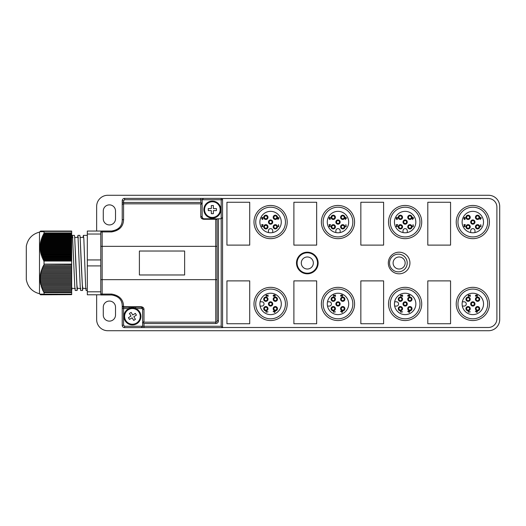 <?xml version="1.0" encoding="UTF-8"?>
<svg xmlns="http://www.w3.org/2000/svg" width="526" height="526" viewBox="0 0 526 526"><rect width="100%" height="100%" fill="white"/><g stroke="black" fill="none" stroke-linecap="round" stroke-linejoin="round"><path stroke-width="0.79" d="M450.565 202.26L427.802 202.26L427.802 245.109L427.802 202.26L450.565 202.26L450.565 245.109L427.802 245.109M293.889 245.109L316.659 245.109L316.659 202.26L316.659 245.109L293.889 245.109L293.889 202.26L316.659 202.26M383.612 202.26L360.849 202.26L360.849 245.109L360.849 202.26L383.612 202.26L383.612 245.109L360.849 245.109M360.849 323.74L383.612 323.74L383.612 280.891L383.612 323.74L360.849 323.74L360.849 280.891L383.612 280.891M226.936 323.74L249.705 323.74L249.705 280.891L249.705 323.74L226.936 323.74L226.936 280.891L249.705 280.891M184.633 274.973L184.633 251.027L139.397 251.027L139.397 274.973L184.633 274.973L139.397 274.973L139.397 251.027L184.633 251.027L184.633 274.973M293.889 323.74L316.659 323.74L316.659 280.891L316.659 323.74L293.889 323.74L293.889 280.891L316.659 280.891M249.705 202.26L226.936 202.26L226.936 245.109L226.936 202.26L249.705 202.26L249.705 245.109L226.936 245.109M427.802 323.74L450.565 323.74L450.565 280.891L450.565 323.74L427.802 323.74L427.802 280.891L450.565 280.891M39.496 293.732L39.496 232.104C32.165 234.083 27.766 238.804 26.3 246.253L26.3 279.582C27.766 287.038 32.165 291.752 39.496 293.732L40.121 294.363M313.345 263A6.023 6.023 0 0 1 307.315 269.023A6.023 6.023 0 0 1 301.293 263A6.023 6.023 0 0 1 307.315 256.977A6.023 6.023 0 0 1 313.345 263M405.151 263A6.023 6.023 0 0 1 399.122 269.023A6.023 6.023 0 0 1 393.1 263A6.023 6.023 0 0 1 399.122 256.977A6.023 6.023 0 0 1 405.151 263M409.938 263A10.816 10.816 0 0 1 399.122 273.816A10.816 10.816 0 0 1 388.306 263A10.816 10.816 0 0 1 399.122 252.184A10.816 10.816 0 0 1 409.938 263M318.131 263A10.816 10.816 0 0 1 307.315 273.816A10.816 10.816 0 0 1 296.5 263A10.816 10.816 0 0 1 307.315 252.184A10.816 10.816 0 0 1 318.131 263M287.196 303.936A16.602 16.602 0 0 1 270.594 320.544A16.602 16.602 0 0 1 253.986 303.936A16.602 16.602 0 0 1 270.594 287.334A16.602 16.602 0 0 1 287.196 303.936M287.196 222.064A16.602 16.602 0 0 1 270.594 238.666A16.602 16.602 0 0 1 253.986 222.064A16.602 16.602 0 0 1 270.594 205.456A16.602 16.602 0 0 1 287.196 222.064M354.583 303.936A16.602 16.602 0 0 1 337.981 320.544A16.602 16.602 0 0 1 321.373 303.936A16.602 16.602 0 0 1 337.981 287.334A16.602 16.602 0 0 1 354.583 303.936M354.583 222.064A16.602 16.602 0 0 1 337.981 238.666A16.602 16.602 0 0 1 321.373 222.064A16.602 16.602 0 0 1 337.981 205.456A16.602 16.602 0 0 1 354.583 222.064M421.72 303.936A16.602 16.602 0 0 1 405.119 320.544A16.602 16.602 0 0 1 388.51 303.936A16.602 16.602 0 0 1 405.119 287.334A16.602 16.602 0 0 1 421.72 303.936M421.72 222.064A16.602 16.602 0 0 1 405.119 238.666A16.602 16.602 0 0 1 388.51 222.064A16.602 16.602 0 0 1 405.119 205.456A16.602 16.602 0 0 1 421.72 222.064M489.423 303.936A16.602 16.602 0 0 1 472.821 320.544A16.602 16.602 0 0 1 456.22 303.936A16.602 16.602 0 0 1 472.821 287.334A16.602 16.602 0 0 1 489.423 303.936M489.423 222.064A16.602 16.602 0 0 1 472.821 238.666A16.602 16.602 0 0 1 456.22 222.064A16.602 16.602 0 0 1 472.821 205.456A16.602 16.602 0 0 1 489.423 222.064M317.52 263A10.204 10.204 0 0 1 307.315 273.204A10.204 10.204 0 0 1 297.111 263A10.204 10.204 0 0 1 307.315 252.796A10.204 10.204 0 0 1 317.52 263M407.216 263A8.843 8.843 0 0 1 398.373 271.843A8.843 8.843 0 0 1 389.529 263A8.843 8.843 0 0 1 398.373 254.157A8.843 8.843 0 0 1 407.216 263M75.757 262.921L74.679 236.7L74.396 235.365L72.509 235.365L74.777 286.723L75.231 290.47L77.118 290.47L75.757 262.921M44.052 264.118L71.674 264.118L44.02 264.124L44.052 261.047L43.559 260.843L43.941 260.041L42.954 259.634L43.362 258.831L42.402 258.417L42.836 257.615L41.889 257.201L42.356 256.399L41.436 255.991L41.929 255.189L41.035 254.775L41.561 253.973L40.693 253.565L41.245 252.763L40.403 252.349L40.982 251.546L40.18 251.139L40.785 250.337L40.015 249.922L40.647 249.12L39.91 248.706L40.568 247.904L39.871 247.496L40.555 246.694L39.897 246.28L40.601 245.478L39.983 245.07L40.706 244.268L40.127 243.854L40.87 243.051L40.338 242.644L41.1 241.842L40.607 241.427L41.383 240.625L40.936 240.211L41.732 239.409L41.317 239.001L42.126 238.199L41.758 237.785L42.58 236.983L42.251 236.575L43.079 235.773L42.797 235.359L43.632 234.557L43.388 234.142L44.052 233.511L71.674 233.511L71.674 235.359L72.509 235.365M83.062 237.311L83.397 235.365L83.844 239.001L85.659 286.723L86.113 290.47L87.323 290.47M81.201 262.921L80.116 236.7L79.84 235.365L77.953 235.365L80.215 286.723L80.675 290.47L82.562 290.47L81.201 262.921M77.618 237.311L77.953 235.365M82.93 288.248L82.562 290.47M77.486 288.248L77.118 290.47M129.087 307.217L129.087 308.578C131.303 307.671 133.525 307.671 135.754 308.578A8.501 8.501 0 0 0 123.919 316.402A8.501 8.501 0 0 0 132.421 324.904A8.501 8.501 0 0 0 135.754 308.578L135.754 307.217M255.728 303.936A14.866 14.866 0 0 0 270.594 318.802A14.866 14.866 0 0 0 285.454 303.936A14.866 14.866 0 0 0 270.594 289.076A14.866 14.866 0 0 0 255.728 303.936M285.454 222.064A14.866 14.866 0 0 1 270.594 236.924A14.866 14.866 0 0 1 255.728 222.064A14.866 14.866 0 0 1 270.594 207.198A14.866 14.866 0 0 1 285.454 222.064M323.115 303.936A14.866 14.866 0 0 0 337.981 318.802A14.866 14.866 0 0 0 352.841 303.936A14.866 14.866 0 0 0 337.981 289.076A14.866 14.866 0 0 0 323.115 303.936M352.841 222.064A14.866 14.866 0 0 1 337.981 236.924A14.866 14.866 0 0 1 323.115 222.064A14.866 14.866 0 0 1 337.981 207.198A14.866 14.866 0 0 1 352.841 222.064M390.253 303.936A14.866 14.866 0 0 0 405.119 318.802A14.866 14.866 0 0 0 419.978 303.936A14.866 14.866 0 0 0 405.119 289.076A14.866 14.866 0 0 0 390.253 303.936M419.978 222.064A14.866 14.866 0 0 1 405.119 236.924A14.866 14.866 0 0 1 390.253 222.064A14.866 14.866 0 0 1 405.119 207.198A14.866 14.866 0 0 1 419.978 222.064M457.955 303.936A14.866 14.866 0 0 0 472.821 318.802A14.866 14.866 0 0 0 487.687 303.936A14.866 14.866 0 0 0 472.821 289.076A14.866 14.866 0 0 0 457.955 303.936M487.687 222.064A14.866 14.866 0 0 1 472.821 236.924A14.866 14.866 0 0 1 457.955 222.064A14.866 14.866 0 0 1 472.821 207.198A14.866 14.866 0 0 1 487.687 222.064M120.724 225.832A10.632 10.632 0 0 0 122.216 220.401C122.052 226.338 118.508 229.882 111.591 231.026L102.149 231.026A1.361 1.361 0 0 0 100.788 232.387L101.912 231.045L87.323 231.045L87.323 265.906L100.788 265.906M203.851 209.598A8.501 8.501 0 0 0 212.353 218.106A8.501 8.501 0 0 0 220.854 209.598A8.501 8.501 0 0 0 212.353 201.096A8.501 8.501 0 0 0 203.851 209.598M132.421 308.578A7.824 7.824 0 0 1 140.245 316.402A7.824 7.824 0 0 1 132.421 324.22A7.824 7.824 0 0 1 124.603 316.402A7.824 7.824 0 0 1 132.421 308.578M270.594 293.225A10.717 10.717 0 0 1 281.305 303.936A10.717 10.717 0 0 1 260.094 306.079A10.717 10.717 0 0 1 270.594 293.225M259.877 222.064A10.717 10.717 0 0 1 270.594 211.347A10.717 10.717 0 0 1 272.738 232.558A10.717 10.717 0 0 1 259.877 222.064M338.008 293.225A10.717 10.717 0 0 1 348.718 303.936A10.717 10.717 0 0 1 327.507 306.079A10.717 10.717 0 0 1 338.008 293.225M338.008 211.347A10.717 10.717 0 0 1 340.151 232.558A10.717 10.717 0 0 1 327.343 220.986A10.717 10.717 0 0 1 338.008 211.347M405.145 293.225A10.717 10.717 0 0 1 415.862 303.936A10.717 10.717 0 0 1 394.651 306.079A10.717 10.717 0 0 1 405.145 293.225M394.434 222.064A10.717 10.717 0 0 1 405.145 211.347A10.717 10.717 0 0 1 407.288 232.558A10.717 10.717 0 0 1 394.434 222.064M472.835 293.225A10.717 10.717 0 0 1 483.545 303.936A10.717 10.717 0 0 1 462.334 306.079A10.717 10.717 0 0 1 472.835 293.225M462.117 222.064A10.717 10.717 0 0 1 472.835 211.347A10.717 10.717 0 0 1 474.978 232.558A10.717 10.717 0 0 1 462.117 222.064M212.353 201.78A7.824 7.824 0 0 1 220.177 209.598A7.824 7.824 0 0 1 212.353 217.422A7.824 7.824 0 0 1 204.529 209.598A7.824 7.824 0 0 1 212.353 201.78M265.86 297.058A2.143 2.143 0 0 0 263.717 299.202A2.143 2.143 0 0 0 265.86 301.345A2.143 2.143 0 0 0 268.004 299.202A2.143 2.143 0 0 0 265.86 297.058M275.328 297.058A2.143 2.143 0 0 0 273.185 299.202A2.143 2.143 0 0 0 275.328 301.345A2.143 2.143 0 0 0 277.472 299.202A2.143 2.143 0 0 0 275.328 297.058M275.328 306.533A2.143 2.143 0 0 0 273.185 308.67A2.143 2.143 0 0 0 275.328 310.813A2.143 2.143 0 0 0 277.472 308.67A2.143 2.143 0 0 0 275.328 306.533M265.86 306.533A2.143 2.143 0 0 0 263.717 308.67A2.143 2.143 0 0 0 265.86 310.813A2.143 2.143 0 0 0 268.004 308.67A2.143 2.143 0 0 0 265.86 306.533M270.594 301.799A2.143 2.143 0 0 0 268.451 303.936A2.143 2.143 0 0 0 270.594 306.079A2.143 2.143 0 0 0 272.738 303.936A2.143 2.143 0 0 0 270.594 301.799M263.717 226.798A2.143 2.143 0 0 0 265.86 228.941A2.143 2.143 0 0 0 268.004 226.798A2.143 2.143 0 0 0 265.86 224.655A2.143 2.143 0 0 0 263.717 226.798M263.717 217.33A2.143 2.143 0 0 0 265.86 219.467A2.143 2.143 0 0 0 268.004 217.33A2.143 2.143 0 0 0 265.86 215.187A2.143 2.143 0 0 0 263.717 217.33M273.185 217.33A2.143 2.143 0 0 0 275.328 219.467A2.143 2.143 0 0 0 277.472 217.33A2.143 2.143 0 0 0 275.328 215.187A2.143 2.143 0 0 0 273.185 217.33M273.185 226.798A2.143 2.143 0 0 0 275.328 228.941A2.143 2.143 0 0 0 277.472 226.798A2.143 2.143 0 0 0 275.328 224.655A2.143 2.143 0 0 0 273.185 226.798M268.451 222.064A2.143 2.143 0 0 0 270.594 224.201A2.143 2.143 0 0 0 272.738 222.064A2.143 2.143 0 0 0 270.594 219.921A2.143 2.143 0 0 0 268.451 222.064M333.274 297.058A2.143 2.143 0 0 0 331.13 299.202A2.143 2.143 0 0 0 333.274 301.345A2.143 2.143 0 0 0 335.417 299.202A2.143 2.143 0 0 0 333.274 297.058M342.742 297.058A2.143 2.143 0 0 0 340.598 299.202A2.143 2.143 0 0 0 342.742 301.345A2.143 2.143 0 0 0 344.885 299.202A2.143 2.143 0 0 0 342.742 297.058M342.742 306.533A2.143 2.143 0 0 0 340.598 308.67A2.143 2.143 0 0 0 342.742 310.813A2.143 2.143 0 0 0 344.885 308.67A2.143 2.143 0 0 0 342.742 306.533M333.274 306.533A2.143 2.143 0 0 0 331.13 308.67A2.143 2.143 0 0 0 333.274 310.813A2.143 2.143 0 0 0 335.417 308.67A2.143 2.143 0 0 0 333.274 306.533M338.008 301.799A2.143 2.143 0 0 0 335.864 303.936A2.143 2.143 0 0 0 338.008 306.079A2.143 2.143 0 0 0 340.151 303.936A2.143 2.143 0 0 0 338.008 301.799M333.274 224.655A2.143 2.143 0 0 0 331.13 226.798A2.143 2.143 0 0 0 333.274 228.941A2.143 2.143 0 0 0 335.417 226.798A2.143 2.143 0 0 0 333.274 224.655M333.274 215.187A2.143 2.143 0 0 0 331.13 217.33A2.143 2.143 0 0 0 333.274 219.467A2.143 2.143 0 0 0 335.417 217.33A2.143 2.143 0 0 0 333.274 215.187M342.742 215.187A2.143 2.143 0 0 0 340.598 217.33A2.143 2.143 0 0 0 342.742 219.467A2.143 2.143 0 0 0 344.885 217.33A2.143 2.143 0 0 0 342.742 215.187M342.742 224.655A2.143 2.143 0 0 0 340.598 226.798A2.143 2.143 0 0 0 342.742 228.941A2.143 2.143 0 0 0 344.885 226.798A2.143 2.143 0 0 0 342.742 224.655M338.008 219.921A2.143 2.143 0 0 0 335.864 222.064A2.143 2.143 0 0 0 338.008 224.201A2.143 2.143 0 0 0 340.151 222.064A2.143 2.143 0 0 0 338.008 219.921M400.411 297.058A2.143 2.143 0 0 0 398.267 299.202A2.143 2.143 0 0 0 400.411 301.345A2.143 2.143 0 0 0 402.554 299.202A2.143 2.143 0 0 0 400.411 297.058M409.879 297.058A2.143 2.143 0 0 0 407.742 299.202A2.143 2.143 0 0 0 409.879 301.345A2.143 2.143 0 0 0 412.022 299.202A2.143 2.143 0 0 0 409.879 297.058M409.879 306.533A2.143 2.143 0 0 0 407.742 308.67A2.143 2.143 0 0 0 409.879 310.813A2.143 2.143 0 0 0 412.022 308.67A2.143 2.143 0 0 0 409.879 306.533M400.411 306.533A2.143 2.143 0 0 0 398.267 308.67A2.143 2.143 0 0 0 400.411 310.813A2.143 2.143 0 0 0 402.554 308.67A2.143 2.143 0 0 0 400.411 306.533M405.145 301.799A2.143 2.143 0 0 0 403.001 303.936A2.143 2.143 0 0 0 405.145 306.079A2.143 2.143 0 0 0 407.288 303.936A2.143 2.143 0 0 0 405.145 301.799M398.267 226.798A2.143 2.143 0 0 0 400.411 228.941A2.143 2.143 0 0 0 402.554 226.798A2.143 2.143 0 0 0 400.411 224.655A2.143 2.143 0 0 0 398.267 226.798M398.267 217.33A2.143 2.143 0 0 0 400.411 219.467A2.143 2.143 0 0 0 402.554 217.33A2.143 2.143 0 0 0 400.411 215.187A2.143 2.143 0 0 0 398.267 217.33M407.742 217.33A2.143 2.143 0 0 0 409.879 219.467A2.143 2.143 0 0 0 412.022 217.33A2.143 2.143 0 0 0 409.879 215.187A2.143 2.143 0 0 0 407.742 217.33M407.742 226.798A2.143 2.143 0 0 0 409.879 228.941A2.143 2.143 0 0 0 412.022 226.798A2.143 2.143 0 0 0 409.879 224.655A2.143 2.143 0 0 0 407.742 226.798M403.001 222.064A2.143 2.143 0 0 0 405.145 224.201A2.143 2.143 0 0 0 407.288 222.064A2.143 2.143 0 0 0 405.145 219.921A2.143 2.143 0 0 0 403.001 222.064M468.101 297.058A2.143 2.143 0 0 0 465.957 299.202A2.143 2.143 0 0 0 468.101 301.345A2.143 2.143 0 0 0 470.244 299.202A2.143 2.143 0 0 0 468.101 297.058M477.569 297.058A2.143 2.143 0 0 0 475.425 299.202A2.143 2.143 0 0 0 477.569 301.345A2.143 2.143 0 0 0 479.712 299.202A2.143 2.143 0 0 0 477.569 297.058M477.569 306.533A2.143 2.143 0 0 0 475.425 308.67A2.143 2.143 0 0 0 477.569 310.813A2.143 2.143 0 0 0 479.712 308.67A2.143 2.143 0 0 0 477.569 306.533M468.101 306.533A2.143 2.143 0 0 0 465.957 308.67A2.143 2.143 0 0 0 468.101 310.813A2.143 2.143 0 0 0 470.244 308.67A2.143 2.143 0 0 0 468.101 306.533M472.835 301.799A2.143 2.143 0 0 0 470.691 303.936A2.143 2.143 0 0 0 472.835 306.079A2.143 2.143 0 0 0 474.978 303.936A2.143 2.143 0 0 0 472.835 301.799M465.957 226.798A2.143 2.143 0 0 0 468.101 228.941A2.143 2.143 0 0 0 470.244 226.798A2.143 2.143 0 0 0 468.101 224.655A2.143 2.143 0 0 0 465.957 226.798M465.957 217.33A2.143 2.143 0 0 0 468.101 219.467A2.143 2.143 0 0 0 470.244 217.33A2.143 2.143 0 0 0 468.101 215.187A2.143 2.143 0 0 0 465.957 217.33M475.425 217.33A2.143 2.143 0 0 0 477.569 219.467A2.143 2.143 0 0 0 479.712 217.33A2.143 2.143 0 0 0 477.569 215.187A2.143 2.143 0 0 0 475.425 217.33M475.425 226.798A2.143 2.143 0 0 0 477.569 228.941A2.143 2.143 0 0 0 479.712 226.798A2.143 2.143 0 0 0 477.569 224.655A2.143 2.143 0 0 0 475.425 226.798M470.691 222.064A2.143 2.143 0 0 0 472.835 224.201A2.143 2.143 0 0 0 474.978 222.064A2.143 2.143 0 0 0 472.835 219.921A2.143 2.143 0 0 0 470.691 222.064M265.86 297.742A1.46 1.46 0 0 0 264.394 299.202A1.46 1.46 0 0 0 265.86 300.668A1.46 1.46 0 0 0 267.32 299.202A1.46 1.46 0 0 0 265.86 297.742M275.328 297.742A1.46 1.46 0 0 0 273.862 299.202A1.46 1.46 0 0 0 275.328 300.668A1.46 1.46 0 0 0 276.788 299.202A1.46 1.46 0 0 0 275.328 297.742M275.328 310.136A1.46 1.46 0 0 0 276.788 308.67A1.46 1.46 0 0 0 275.328 307.21A1.46 1.46 0 0 0 273.862 308.67A1.46 1.46 0 0 0 275.328 310.136M265.86 310.136A1.46 1.46 0 0 0 267.32 308.67A1.46 1.46 0 0 0 265.86 307.21A1.46 1.46 0 0 0 264.394 308.67A1.46 1.46 0 0 0 265.86 310.136M270.594 305.402A1.46 1.46 0 0 0 272.054 303.936A1.46 1.46 0 0 0 270.594 302.476A1.46 1.46 0 0 0 269.128 303.936A1.46 1.46 0 0 0 270.594 305.402M264.394 226.798A1.46 1.46 0 0 0 265.86 228.258A1.46 1.46 0 0 0 267.32 226.798A1.46 1.46 0 0 0 265.86 225.332A1.46 1.46 0 0 0 264.394 226.798M264.394 217.33A1.46 1.46 0 0 0 265.86 218.79A1.46 1.46 0 0 0 267.32 217.33A1.46 1.46 0 0 0 265.86 215.864A1.46 1.46 0 0 0 264.394 217.33M273.862 217.33A1.46 1.46 0 0 0 275.328 218.79A1.46 1.46 0 0 0 276.788 217.33A1.46 1.46 0 0 0 275.328 215.864A1.46 1.46 0 0 0 273.862 217.33M273.862 226.798A1.46 1.46 0 0 0 275.328 228.258A1.46 1.46 0 0 0 276.788 226.798A1.46 1.46 0 0 0 275.328 225.332A1.46 1.46 0 0 0 273.862 226.798M269.128 222.064A1.46 1.46 0 0 0 270.594 223.524A1.46 1.46 0 0 0 272.054 222.064A1.46 1.46 0 0 0 270.594 220.598A1.46 1.46 0 0 0 269.128 222.064M333.274 297.742A1.46 1.46 0 0 0 331.807 299.202A1.46 1.46 0 0 0 333.274 300.668A1.46 1.46 0 0 0 334.733 299.202A1.46 1.46 0 0 0 333.274 297.742M342.742 297.742A1.46 1.46 0 0 0 341.275 299.202A1.46 1.46 0 0 0 342.742 300.668A1.46 1.46 0 0 0 344.201 299.202A1.46 1.46 0 0 0 342.742 297.742M342.742 310.136A1.46 1.46 0 0 0 344.201 308.67A1.46 1.46 0 0 0 342.742 307.21A1.46 1.46 0 0 0 341.275 308.67A1.46 1.46 0 0 0 342.742 310.136M333.274 310.136A1.46 1.46 0 0 0 334.733 308.67A1.46 1.46 0 0 0 333.274 307.21A1.46 1.46 0 0 0 331.807 308.67A1.46 1.46 0 0 0 333.274 310.136M338.008 305.402A1.46 1.46 0 0 0 339.467 303.936A1.46 1.46 0 0 0 338.008 302.476A1.46 1.46 0 0 0 336.541 303.936A1.46 1.46 0 0 0 338.008 305.402M333.274 228.258A1.46 1.46 0 0 0 334.733 226.798A1.46 1.46 0 0 0 333.274 225.332A1.46 1.46 0 0 0 331.807 226.798A1.46 1.46 0 0 0 333.274 228.258M333.274 218.79A1.46 1.46 0 0 0 334.733 217.33A1.46 1.46 0 0 0 333.274 215.864A1.46 1.46 0 0 0 331.807 217.33A1.46 1.46 0 0 0 333.274 218.79M342.742 218.79A1.46 1.46 0 0 0 344.201 217.33A1.46 1.46 0 0 0 342.742 215.864A1.46 1.46 0 0 0 341.275 217.33A1.46 1.46 0 0 0 342.742 218.79M342.742 228.258A1.46 1.46 0 0 0 344.201 226.798A1.46 1.46 0 0 0 342.742 225.332A1.46 1.46 0 0 0 341.275 226.798A1.46 1.46 0 0 0 342.742 228.258M338.008 223.524A1.46 1.46 0 0 0 339.467 222.064A1.46 1.46 0 0 0 338.008 220.598A1.46 1.46 0 0 0 336.541 222.064A1.46 1.46 0 0 0 338.008 223.524M400.411 297.742A1.46 1.46 0 0 0 398.951 299.202A1.46 1.46 0 0 0 400.411 300.668A1.46 1.46 0 0 0 401.877 299.202A1.46 1.46 0 0 0 400.411 297.742M409.879 297.742A1.46 1.46 0 0 0 408.419 299.202A1.46 1.46 0 0 0 409.879 300.668A1.46 1.46 0 0 0 411.345 299.202A1.46 1.46 0 0 0 409.879 297.742M409.879 307.21A1.46 1.46 0 0 0 408.419 308.67A1.46 1.46 0 0 0 409.879 310.136A1.46 1.46 0 0 0 411.345 308.67A1.46 1.46 0 0 0 409.879 307.21M400.411 307.21A1.46 1.46 0 0 0 398.951 308.67A1.46 1.46 0 0 0 400.411 310.136A1.46 1.46 0 0 0 401.877 308.67A1.46 1.46 0 0 0 400.411 307.21M405.145 302.476A1.46 1.46 0 0 0 403.685 303.936A1.46 1.46 0 0 0 405.145 305.402A1.46 1.46 0 0 0 406.611 303.936A1.46 1.46 0 0 0 405.145 302.476M398.951 226.798A1.46 1.46 0 0 0 400.411 228.258A1.46 1.46 0 0 0 401.877 226.798A1.46 1.46 0 0 0 400.411 225.332A1.46 1.46 0 0 0 398.951 226.798M398.951 217.33A1.46 1.46 0 0 0 400.411 218.79A1.46 1.46 0 0 0 401.877 217.33A1.46 1.46 0 0 0 400.411 215.864A1.46 1.46 0 0 0 398.951 217.33M408.419 217.33A1.46 1.46 0 0 0 409.879 218.79A1.46 1.46 0 0 0 411.345 217.33A1.46 1.46 0 0 0 409.879 215.864A1.46 1.46 0 0 0 408.419 217.33M408.419 226.798A1.46 1.46 0 0 0 409.879 228.258A1.46 1.46 0 0 0 411.345 226.798A1.46 1.46 0 0 0 409.879 225.332A1.46 1.46 0 0 0 408.419 226.798M403.685 222.064A1.46 1.46 0 0 0 405.145 223.524A1.46 1.46 0 0 0 406.611 222.064A1.46 1.46 0 0 0 405.145 220.598A1.46 1.46 0 0 0 403.685 222.064M468.101 300.668A1.46 1.46 0 0 0 469.56 299.202A1.46 1.46 0 0 0 468.101 297.742A1.46 1.46 0 0 0 466.634 299.202A1.46 1.46 0 0 0 468.101 300.668M477.569 300.668A1.46 1.46 0 0 0 479.028 299.202A1.46 1.46 0 0 0 477.569 297.742A1.46 1.46 0 0 0 476.102 299.202A1.46 1.46 0 0 0 477.569 300.668M477.569 307.21A1.46 1.46 0 0 0 476.102 308.67A1.46 1.46 0 0 0 477.569 310.136A1.46 1.46 0 0 0 479.028 308.67A1.46 1.46 0 0 0 477.569 307.21M468.101 307.21A1.46 1.46 0 0 0 466.634 308.67A1.46 1.46 0 0 0 468.101 310.136A1.46 1.46 0 0 0 469.56 308.67A1.46 1.46 0 0 0 468.101 307.21M472.835 305.402A1.46 1.46 0 0 0 474.294 303.936A1.46 1.46 0 0 0 472.835 302.476A1.46 1.46 0 0 0 471.368 303.936A1.46 1.46 0 0 0 472.835 305.402M466.634 226.798A1.46 1.46 0 0 0 468.101 228.258A1.46 1.46 0 0 0 469.56 226.798A1.46 1.46 0 0 0 468.101 225.332A1.46 1.46 0 0 0 466.634 226.798M466.634 217.33A1.46 1.46 0 0 0 468.101 218.79A1.46 1.46 0 0 0 469.56 217.33A1.46 1.46 0 0 0 468.101 215.864A1.46 1.46 0 0 0 466.634 217.33M476.102 217.33A1.46 1.46 0 0 0 477.569 218.79A1.46 1.46 0 0 0 479.028 217.33A1.46 1.46 0 0 0 477.569 215.864A1.46 1.46 0 0 0 476.102 217.33M476.102 226.798A1.46 1.46 0 0 0 477.569 228.258A1.46 1.46 0 0 0 479.028 226.798A1.46 1.46 0 0 0 477.569 225.332A1.46 1.46 0 0 0 476.102 226.798M471.368 222.064A1.46 1.46 0 0 0 472.835 223.524A1.46 1.46 0 0 0 474.294 222.064A1.46 1.46 0 0 0 472.835 220.598A1.46 1.46 0 0 0 471.368 222.064M71.674 265.242L43.388 265.334L71.674 265.242L71.674 261.047L44.052 261.047M44.052 233.511L44.052 231.394L43.559 231.729L43.941 231.045L42.954 231.729L43.362 231.045L42.402 231.729L42.836 231.045L41.889 231.729L42.356 231.045L41.436 231.729L41.929 231.045L41.035 231.729L41.561 231.045L40.403 231.729L40.982 231.045L40.18 231.729L40.785 231.045L40.015 231.729L40.647 231.045L39.91 231.729L40.568 231.045L39.871 231.729L40.555 231.045L71.674 231.045L71.674 231.394L44.052 231.394M39.871 231.729L40.568 231.045M96.646 231.045L96.646 206.435A11.158 11.158 0 0 1 107.804 195.278L488.542 195.278A11.158 11.158 0 0 1 499.7 206.435L499.7 319.565A11.158 11.158 0 0 1 488.542 330.722L107.804 330.722A11.158 11.158 0 0 1 96.646 319.565L96.646 294.79M115.516 218.816L115.516 210.992A6.121 6.121 0 0 0 109.395 204.87A6.121 6.121 0 0 0 103.274 210.992L103.274 218.816A6.121 6.121 0 0 0 109.395 224.937A6.121 6.121 0 0 0 115.516 218.816M103.274 307.184L103.274 315.008A6.121 6.121 0 0 0 109.395 321.13A6.121 6.121 0 0 0 115.516 315.008L115.516 307.184A6.121 6.121 0 0 0 109.395 301.063A6.121 6.121 0 0 0 103.274 307.184M122.216 305.856L122.216 325.246L123.577 325.246L123.577 307.217A1.361 1.361 0 0 1 122.216 305.856A1.361 0.868 0 0 0 123.577 306.724L141.264 306.724L141.264 307.217L123.577 307.217A1.361 1.361 0 0 1 122.216 305.856L122.216 305.599A1.361 0.855 -0 0 0 123.577 306.461C123.413 299.564 119.415 295.434 111.591 294.073L102.149 294.073L102.149 294.974L100.788 294.974L111.591 294.974C118.528 296.145 122.071 299.682 122.216 305.599A10.632 10.632 0 0 0 121.585 301.996M120.73 300.182A10.632 10.632 0 0 0 119.501 298.498M117.896 297.045A10.632 10.632 0 0 0 116.976 296.44M115.983 295.921A10.632 10.632 0 0 0 113.853 295.217M141.264 306.724C143.118 307.105 144.025 308.039 143.986 309.531L143.986 322.182L215.752 322.182L215.752 279.668L100.788 279.668L100.788 232.387A1.361 1.361 0 0 1 102.149 231.026L102.149 231.927L111.591 231.927L111.591 231.026A10.632 10.632 0 0 0 113.833 230.789M115.97 230.086A10.632 10.632 0 0 0 119.481 227.521M122.216 220.401L122.216 202.457L122.216 220.401A1.361 0.855 -0 0 1 123.577 219.539L123.577 203.818A1.361 1.361 0 0 0 122.216 205.179M221.788 198.512L488.319 198.512A8.574 8.574 0 0 1 496.892 207.086L496.892 318.914A8.574 8.574 0 0 1 488.319 327.488L222.557 327.488M123.577 200.754L124.603 199.735L124.603 198.374A2.38 2.38 0 0 0 122.216 200.754L122.216 202.457L200.787 202.457L202.148 203.818L123.577 203.818L123.577 200.754L122.216 200.754A2.38 2.38 0 0 1 124.603 198.374L221.196 198.374A1.361 1.361 0 0 1 222.557 199.735L221.196 199.735L221.196 218.783L222.557 217.422L222.557 199.735A1.361 1.361 0 0 0 221.196 198.374L221.196 199.735L202.148 199.735L203.509 198.374M111.591 231.927C119.395 230.592 123.386 226.463 123.577 219.539M87.323 265.906L87.323 294.79L101.472 294.79L100.788 293.613L100.788 279.668M222.557 327.626L221.196 326.265L124.603 326.265L124.603 327.626A2.38 2.38 0 0 1 122.216 325.246A2.38 2.38 0 0 0 124.603 327.626L222.557 327.626L222.557 217.422L221.196 218.783L217.113 218.783L217.113 220.144A1.361 1.361 0 0 0 215.752 218.783L203.509 218.783L202.148 217.422L202.148 205.179A1.361 1.361 0 0 0 200.787 203.818L202.148 203.818L202.148 199.735L200.787 199.735L200.787 198.374M100.788 232.387A1.361 0.46 0 0 1 102.149 231.927L102.149 246.332L215.752 246.332L215.752 219.276L203.509 219.276C201.655 218.895 200.748 217.961 200.787 216.469A1.361 0.953 0 0 1 202.148 217.422A1.361 1.361 0 0 0 202.911 218.645M102.149 294.974A1.361 1.361 0 0 1 100.788 293.613A1.361 1.361 0 0 0 102.149 294.974M141.264 327.626L142.625 326.265L142.625 322.182L143.986 322.182A1.361 1.361 0 0 1 142.625 320.821L142.625 308.578A1.361 0.953 180 0 0 143.986 309.531M218.474 218.783L218.474 320.821C218.303 322.464 217.396 323.372 215.752 323.543L215.752 322.182A1.361 1.361 0 0 0 217.113 320.821L217.113 220.144A1.361 0.868 180 0 0 215.752 219.276L215.752 218.783M87.323 234.037L100.788 234.037M87.323 259.936L100.788 259.936M87.323 291.805L100.788 291.805M86.297 288.577L82.773 288.235L82.326 284.842L80.116 236.7M80.853 288.577L77.329 288.235L76.881 284.842L74.679 236.7M75.415 288.577L71.891 288.235L71.674 287.485M71.674 237.357L72.693 237.259L72.884 237.837M74.613 237.601L78.131 237.259L78.328 237.837M80.051 237.601L83.575 237.259L83.772 237.837M71.753 237.351L72.693 237.259L72.509 235.372M72.042 288.248L71.674 290.47M141.264 307.217L142.625 308.578L142.309 307.703M143.986 322.182L142.625 322.182L143.986 323.543L143.986 327.626M217.113 218.783L217.113 246.332L215.752 246.332L215.752 279.668L217.113 279.668M71.674 261.047L71.674 235.037M44.052 232.9L71.674 232.9L44.052 232.998M71.674 233.511L71.674 232.998M71.674 265.334L71.674 292.574L44.052 292.574L42.402 289.609L42.836 289.484L41.889 288.393L42.356 288.274L41.436 287.183L41.929 287.058L41.035 285.966L41.561 285.842L40.403 283.54L40.982 283.415L40.18 282.324L40.785 282.206L40.015 281.114L40.647 280.989L39.91 279.898L40.568 279.779L39.871 278.681L40.555 278.563L39.897 277.472L40.601 277.347L39.983 276.255L40.706 276.137L40.127 275.045L40.87 274.92L40.338 273.829L41.1 273.711L40.607 272.619L41.383 272.494L40.936 271.403L41.732 271.284L41.317 270.186L42.126 270.068L41.758 268.977L42.58 268.852L42.251 267.76L43.079 267.642L42.797 266.55L43.632 266.426L43.388 265.334M71.674 294.133L44.02 294.106L71.674 294.133L71.674 292.574M71.674 294.645L43.632 294.79L43.388 294.106L44.052 294.645L71.674 294.645L71.674 294.225M71.674 232.9L71.674 231.394M135.445 319.328L133.716 320.406L132.098 317.803L129.495 319.427L128.416 317.691L131.02 316.073L129.396 313.476L131.132 312.398L132.749 314.995L135.346 313.378L136.425 315.107L133.828 316.724L135.445 319.328M273.106 311.3L274.796 312.497L274.796 311.491L275.289 311.491L274.796 311.057L273.106 311.3M266.583 296.348L266.09 295.665L266.518 295.204L268.05 296.427L268.05 294.987L267.833 295.974L266.504 295.014L265.873 295.651L266.583 296.348L265.873 295.651M260.094 306.079L261.882 306.079A2.143 2.143 0 0 0 264.026 303.936A2.143 2.143 0 0 0 261.882 301.799L260.094 301.799M265.926 311.655L266.143 312.174L268.05 311.846L265.926 311.655M273.651 296.348L273.323 295.711L273.658 295.283L274.224 295.829L274.671 295.178L275.124 295.717L274.717 296.427L275.341 295.717L274.657 294.987L273.658 295.093L273.106 295.717L273.651 296.348L273.106 295.717M277.952 219.546L279.155 217.856L278.142 217.856L278.142 217.37L277.708 217.856L277.952 219.546M263 226.075L262.316 226.561L261.856 226.134L263.085 224.602L261.639 224.602L262.625 224.819L261.665 226.147L262.31 226.785L263 226.075L262.31 226.785M272.738 232.558L272.738 230.769A2.143 2.143 0 0 0 270.594 228.626A2.143 2.143 0 0 0 268.451 230.769L268.451 232.558M278.307 226.726L278.826 226.509L278.497 224.602L278.307 226.726M263 219L262.369 219.329L261.941 218.994L262.481 218.428L261.83 217.981L262.369 217.534L263.085 217.942L262.375 217.31L261.639 218.001L262.369 219.546L263 219L262.369 219.546M340.519 311.3L342.209 312.497L342.209 311.491L342.702 311.491L342.209 311.057L340.519 311.3M333.997 296.348L333.504 295.665L333.931 295.204L335.463 296.427L335.463 294.987L335.246 295.974L333.918 295.014L333.287 295.651L333.997 296.348L333.287 295.651M327.507 306.079L329.296 306.079A2.143 2.143 0 0 0 331.439 303.936A2.143 2.143 0 0 0 329.296 301.799L327.507 301.799M333.339 311.655L333.556 312.174L335.463 311.846L333.339 311.655M341.065 296.348L340.736 295.711L341.072 295.283L341.637 295.829L342.084 295.178L342.538 295.717L342.13 296.427L342.755 295.717L342.071 294.987L341.072 295.093L340.519 295.717L341.065 296.348L340.519 295.717M345.365 219.546L346.568 217.856L345.556 217.856L345.556 217.37L345.122 217.856L345.365 219.546M330.413 226.075L329.73 226.561L329.269 226.134L330.499 224.602L329.052 224.602L330.039 224.819L329.079 226.147L329.723 226.785L330.413 226.075L329.723 226.785M340.151 232.558L340.151 230.769A2.143 2.143 0 0 0 338.008 228.626A2.143 2.143 0 0 0 335.864 230.769L335.864 232.558M345.72 226.726L346.24 226.509L345.911 224.602L345.72 226.726M330.413 219L329.782 219.329L329.355 218.994L329.894 218.428L329.243 217.981L329.782 217.534L330.499 217.942L329.789 217.31L329.052 218.001L329.782 219.546L330.413 219L329.782 219.546M407.663 311.3L409.353 312.497L409.353 311.491L409.839 311.491L409.353 311.057L407.663 311.3M401.134 296.348L400.648 295.665L401.075 295.204L402.607 296.427L402.607 294.987L402.39 295.974L401.062 295.014L400.424 295.651L401.134 296.348L400.424 295.651M394.651 306.079L396.44 306.079A2.143 2.143 0 0 0 398.583 303.936A2.143 2.143 0 0 0 396.44 301.799L394.651 301.799M400.483 311.655L400.7 312.174L402.607 311.846L400.483 311.655M408.209 296.348L407.88 295.711L408.215 295.283L408.781 295.829L409.228 295.178L409.675 295.717L409.267 296.427L409.899 295.717L409.208 294.987L408.215 295.093L407.663 295.717L408.209 296.348L407.663 295.717M412.509 219.546L413.706 217.856L412.7 217.856L412.7 217.37L412.266 217.856L412.509 219.546M397.557 226.075L396.874 226.561L396.413 226.134L397.636 224.602L396.196 224.602L397.183 224.819L396.223 226.147L396.86 226.785L397.557 226.075L396.86 226.785M407.288 232.558L407.288 230.769A2.143 2.143 0 0 0 405.145 228.626A2.143 2.143 0 0 0 403.001 230.769L403.001 232.558M412.864 226.726L413.383 226.509L413.055 224.602L412.864 226.726M397.557 219L396.92 219.329L396.492 218.994L397.038 218.428L396.387 217.981L396.926 217.534L397.636 217.942L396.926 217.31L396.196 218.001L396.302 218.994L396.926 219.546L397.557 219L396.926 219.546M475.346 311.3L477.036 312.497L477.036 311.491L477.529 311.491L477.036 311.057L475.346 311.3M468.824 296.348L468.331 295.665L468.758 295.204L470.29 296.427L470.29 294.987L470.073 295.974L468.745 295.014L468.114 295.651L468.824 296.348L468.114 295.651M462.334 306.079L464.123 306.079A2.143 2.143 0 0 0 466.266 303.936A2.143 2.143 0 0 0 464.123 301.799L462.334 301.799M468.166 311.655L468.383 312.174L470.29 311.846L468.166 311.655M475.892 296.348L475.563 295.711L475.898 295.283L476.464 295.829L476.911 295.178L477.365 295.717L476.957 296.427L477.582 295.717L476.898 294.987L475.898 295.093L475.346 295.717L475.892 296.348L475.346 295.717M480.192 219.546L481.395 217.856L480.383 217.856L480.383 217.37L479.949 217.856L480.192 219.546M465.24 226.075L464.557 226.561L464.096 226.134L465.326 224.602L463.879 224.602L464.866 224.819L463.906 226.147L464.55 226.785L465.24 226.075L464.55 226.785M474.978 232.558L474.978 230.769A2.143 2.143 0 0 0 472.835 228.626A2.143 2.143 0 0 0 470.691 230.769L470.691 232.558M480.547 226.726L481.066 226.509L480.738 224.602L480.547 226.726M465.24 219L464.609 219.329L464.182 218.994L464.721 218.428L464.07 217.981L464.609 217.534L465.326 217.942L464.616 217.31L463.879 218.001L463.985 218.994L464.609 219.546L465.24 219L464.609 219.546M71.674 232.933L44.02 232.933M211.334 205.521L213.372 205.521L213.372 208.579L216.436 208.579L216.436 210.617L213.372 210.617L213.372 213.681L211.334 213.681L211.334 210.617L208.27 210.617L208.27 208.579L211.334 208.579L211.334 205.521M266.504 295.014L267.267 295.441M267.175 295.605L266.518 295.204L266.09 295.665M274.276 295.112L274.657 294.987M274.717 296.237L275.124 295.717M273.658 295.283L273.323 295.711M261.665 226.147L262.093 225.384M262.257 225.483L261.856 226.134L262.316 226.561M261.764 218.375L261.639 218.001M262.895 217.942L262.369 217.534M261.941 218.994L262.369 219.329M333.918 295.014L334.681 295.441M334.589 295.605L333.931 295.204L333.504 295.665M341.69 295.112L342.071 294.987M342.13 296.237L342.538 295.717M341.072 295.283L340.736 295.711M329.079 226.147L329.506 225.384M329.67 225.483L329.269 226.134L329.73 226.561M329.177 218.375L329.052 218.001M330.308 217.942L329.782 217.534M329.355 218.994L329.782 219.329M401.062 295.014L401.818 295.441M401.726 295.605L401.075 295.204L400.648 295.665M408.833 295.112L409.208 294.987M409.267 296.237L409.675 295.717M408.215 295.283L407.88 295.711M396.223 226.147L396.65 225.384M396.814 225.483L396.413 226.134L396.874 226.561M396.321 218.375L396.196 218.001M397.446 217.942L396.926 217.534M396.492 218.994L396.92 219.329M468.745 295.014L469.508 295.441M469.416 295.605L468.758 295.204L468.331 295.665M476.517 295.112L476.898 294.987M476.957 296.237L477.365 295.717M475.898 295.283L475.563 295.711M463.906 226.147L464.333 225.384M464.497 225.483L464.096 226.134L464.557 226.561M464.004 218.375L463.879 218.001M465.135 217.942L464.609 217.534M464.182 218.994L464.609 219.329M274.579 311.491L274.579 312.122L273.651 311.491L274.579 311.491M278.142 218.073L278.78 218.073L278.142 219L278.142 218.073M341.992 311.491L341.992 312.122L341.065 311.491L341.992 311.491M345.556 218.073L346.193 218.073L345.556 219L345.556 218.073M409.136 311.491L409.136 312.122L408.209 311.491L409.136 311.491M412.7 218.073L413.331 218.073L412.7 219L412.7 218.073M476.819 311.491L476.819 312.122L475.892 311.491L476.819 311.491M480.383 218.073L481.02 218.073L480.383 219L480.383 218.073M71.674 234.142L43.388 234.142M71.674 234.557L43.632 234.557M71.674 235.359L42.797 235.359M71.674 235.773L43.079 235.773M71.674 236.575L42.251 236.575M71.674 236.983L42.58 236.983M71.674 237.785L41.758 237.785M71.674 238.199L42.126 238.199M71.674 239.001L41.317 239.001M71.674 239.409L41.732 239.409M71.674 240.211L40.936 240.211M71.674 240.625L41.383 240.625M71.674 241.427L40.607 241.427M71.674 241.842L41.1 241.842M71.674 242.644L40.338 242.644M71.674 243.051L40.87 243.051M71.674 243.854L40.127 243.854M71.674 244.268L40.706 244.268M71.674 245.07L39.983 245.07M71.674 245.478L40.601 245.478M71.674 246.28L39.897 246.28M71.674 246.694L40.555 246.694M71.674 247.496L39.871 247.496M71.674 247.904L40.568 247.904M71.674 248.706L39.91 248.706M71.674 249.12L40.647 249.12M71.674 249.922L40.015 249.922M71.674 250.337L40.785 250.337M71.674 251.139L40.18 251.139M71.674 251.546L40.982 251.546M71.674 252.349L40.403 252.349M71.674 252.763L41.245 252.763M71.674 253.565L40.693 253.565M71.674 253.973L41.561 253.973M71.674 254.775L41.035 254.775M71.674 255.189L41.929 255.189M71.674 255.991L41.436 255.991M71.674 256.399L42.356 256.399M71.674 257.201L41.889 257.201M71.674 257.615L42.836 257.615M71.674 258.417L42.402 258.417M71.674 258.831L43.362 258.831M71.674 259.634L42.954 259.634M71.674 260.041L43.941 260.041M71.674 260.843L43.559 260.843M71.674 264.302L44.02 264.124M44.052 265.242L44.052 264.302M71.674 266.426L43.632 266.426M71.674 266.55L42.797 266.55M71.674 267.642L43.079 267.642M71.674 267.76L42.251 267.76M71.674 268.852L42.58 268.852M71.674 268.977L41.758 268.977M71.674 270.068L42.126 270.068M71.674 270.186L41.317 270.186M71.674 271.284L41.732 271.284M71.674 271.403L40.936 271.403M71.674 272.494L41.383 272.494M71.674 272.619L40.607 272.619M71.674 273.711L41.1 273.711M71.674 273.829L40.338 273.829M71.674 274.92L40.87 274.92M71.674 275.045L40.127 275.045M71.674 276.137L40.706 276.137M71.674 276.255L39.983 276.255M71.674 277.347L40.601 277.347M71.674 277.472L39.897 277.472M71.674 278.563L40.555 278.563M71.674 278.681L39.871 278.681M71.674 279.779L40.568 279.779M71.674 279.898L39.91 279.898M71.674 280.989L40.647 280.989M71.674 281.114L40.015 281.114M71.674 282.206L40.785 282.206M71.674 282.324L40.18 282.324M71.674 283.415L40.982 283.415M71.674 283.54L40.403 283.54M71.674 284.632L41.245 284.632M71.674 284.75L40.693 284.75M71.674 285.842L41.561 285.842M71.674 285.966L41.035 285.966M71.674 287.058L41.929 287.058M71.674 287.183L41.436 287.183M71.674 288.274L42.356 288.274M71.674 288.393L41.889 288.393M71.674 289.484L42.836 289.484M71.674 289.609L42.402 289.609M71.674 290.7L43.362 290.7M71.674 290.819L42.954 290.819M71.674 291.91L43.941 291.91M71.674 292.035L43.559 292.035M44.052 294.133L44.052 292.574M44.052 294.645L44.052 294.225M42.797 294.106L43.632 294.79L43.079 294.79L42.797 294.106M42.251 294.106L43.079 294.79L42.251 294.106M41.758 294.106L42.58 294.79L41.758 294.106M41.317 294.106L42.126 294.79L41.317 294.106M40.936 294.106L41.732 294.79L40.936 294.106M40.607 294.106L41.383 294.79L40.607 294.106M40.338 294.106L41.1 294.79L40.338 294.106M40.127 294.106L40.87 294.79L40.127 294.106M39.983 294.106L40.706 294.79L39.983 294.106M39.897 294.106L40.601 294.79L39.897 294.106M39.871 294.106L40.555 294.79L39.871 294.106M111.591 294.974L111.591 294.073M129.087 308.578L122.216 308.578M123.577 307.217L123.577 306.461M200.787 216.469L200.787 203.818M100.788 246.332L102.149 246.332L102.149 294.073A1.361 0.46 180 0 1 100.788 293.613M124.603 326.265L123.577 325.246M135.754 308.578L142.625 308.578M221.196 218.783L221.196 326.265M124.603 199.735L200.787 199.735L200.787 202.457M203.509 219.276L203.509 218.783M215.752 323.543L143.986 323.543M217.113 320.821L218.474 320.821M87.323 235.365L83.397 235.365M39.496 232.104L40.121 231.479"/></g></svg>
